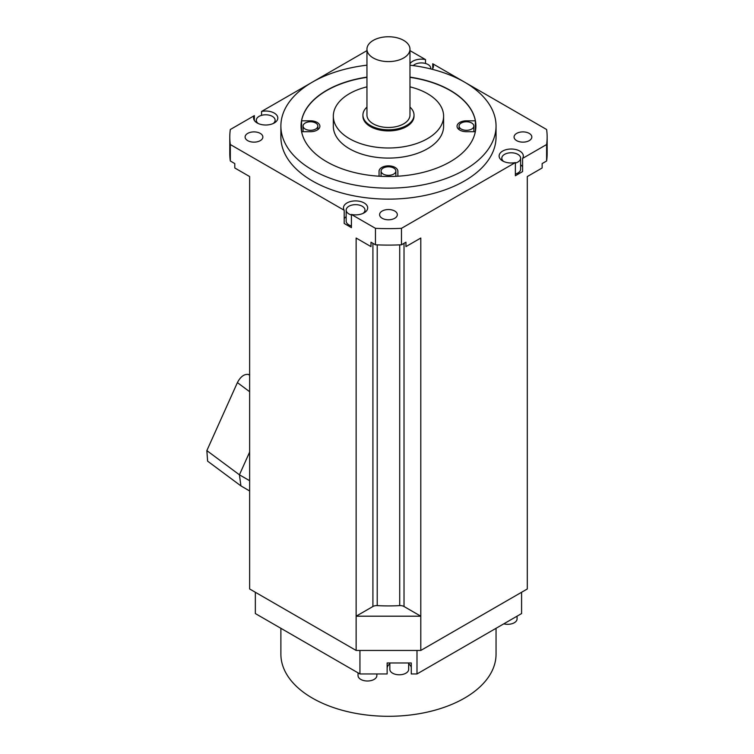 <?xml version="1.0" encoding="UTF-8"?>
<svg xmlns="http://www.w3.org/2000/svg" width="754" height="754" viewBox="0 0 754 754"><rect width="100%" height="100%" fill="white"/><g stroke="black" fill="none" stroke-linecap="round" stroke-linejoin="round"><path stroke-width="1.13" d="M409.978 65.183A107.586 62.111 180 0 1 464.539 82.12A107.586 62.111 180 0 1 496.047 126.041A107.586 62.111 180 0 1 429.639 183.42A107.586 62.111 180 0 1 312.392 169.961A107.586 62.111 180 0 1 280.884 126.041A107.586 62.111 180 0 1 366.953 65.183M366.953 77.125A87.407 50.471 0 0 0 301.053 126.041A87.407 50.471 0 0 0 326.661 161.724A87.407 50.471 0 0 0 421.92 172.666A87.407 50.471 0 0 0 475.878 126.041A87.407 50.471 0 0 0 450.279 90.357A87.407 50.471 0 0 0 409.978 77.125M280.884 126.041L280.884 137.021A107.586 62.111 0 0 0 312.392 180.941A107.586 62.111 0 0 0 429.639 194.4A107.586 62.111 0 0 0 496.047 137.021L496.047 126.041M425.51 63.468L425.51 59.585A12.102 6.984 0 0 0 409.978 63.76M432.174 69.283A12.102 6.984 0 0 0 433.465 66.145A12.102 6.984 0 0 0 432.73 63.751L432.73 68.548M547.15 137.021A158.689 91.62 180 0 1 546.612 144.532L522.588 158.406A12.102 6.984 0 0 0 523.323 156.012A12.102 6.984 0 0 0 511.221 149.019A12.102 6.984 0 0 0 499.12 156.012A12.102 6.984 0 0 0 515.368 162.572L401.477 228.33A158.689 91.62 180 0 1 375.454 228.33L351.421 214.456A12.102 6.984 0 0 0 367.679 207.887A12.102 6.984 0 0 0 355.577 200.903A12.102 6.984 0 0 0 343.466 207.887A12.102 6.984 0 0 0 344.201 210.281L230.319 144.532L230.319 160.998L234.786 163.58L234.786 167.972L249.631 176.549L249.631 588.968L356.133 650.457L420.798 650.457L527.3 588.968L527.3 176.549L542.145 167.972L542.145 163.58L546.612 160.998A158.689 91.62 0 0 0 547.15 153.486L547.15 137.021A158.689 91.62 180 0 0 546.612 129.509L464.681 82.205M464.398 82.035L432.73 63.751M230.319 144.532A158.689 91.62 180 0 1 229.782 137.021A158.689 91.62 180 0 1 230.319 129.509L254.343 115.635A12.102 6.984 0 0 0 253.608 118.029A12.102 6.984 0 0 0 265.71 125.013A12.102 6.984 0 0 0 277.811 118.029A12.102 6.984 0 0 0 261.563 111.46L312.25 82.205M366.953 50.622L312.533 82.035M425.51 59.585L409.978 50.622M516.669 140.64A8.878 5.127 0 0 0 526.339 141.752A8.878 5.127 0 0 0 531.824 137.021A8.878 5.127 0 0 0 529.223 133.392A8.878 5.127 0 0 0 519.544 132.28A8.878 5.127 0 0 0 514.068 137.021A8.878 5.127 0 0 0 516.669 140.64M260.262 133.392A8.878 5.127 0 0 0 250.592 132.28A8.878 5.127 0 0 0 245.107 137.021A8.878 5.127 0 0 0 247.708 140.64A8.878 5.127 0 0 0 257.387 141.752A8.878 5.127 0 0 0 262.863 137.021A8.878 5.127 0 0 0 260.262 133.392M382.193 211.035A8.878 5.127 0 0 0 379.592 214.664A8.878 5.127 0 0 0 385.068 219.395A8.878 5.127 0 0 0 394.738 218.283A8.878 5.127 0 0 0 397.339 214.664A8.878 5.127 0 0 0 391.863 209.923A8.878 5.127 0 0 0 382.193 211.035M527.3 176.549L527.3 517.376M389.837 663.859A12.102 6.984 180 0 0 387.141 668.251L387.141 662.973L411.279 662.973L411.279 673.953L416.99 673.953L416.99 650.457M387.141 662.973L387.141 673.953L359.941 673.953L255.342 613.558L255.342 592.258M359.941 650.457L359.941 673.953M416.99 673.953L521.589 613.558L521.589 592.258M408.659 663.859A12.102 6.984 180 0 1 411.279 667.488M411.279 662.973L411.279 669.005M389.837 662.973L389.837 669.345A9.416 5.438 0 0 0 395.643 674.368A9.416 5.438 0 0 0 405.906 673.19A9.416 5.438 0 0 0 408.659 669.345L408.659 662.973M280.884 628.308L280.884 654.189A107.586 62.111 0 0 0 388.47 716.3A107.586 62.111 0 0 0 496.047 654.189L496.047 628.308M503.785 623.841A9.416 5.438 0 0 0 517.074 618.883L517.074 616.169M358.037 672.851L358.037 675.565A9.416 5.438 0 0 0 363.843 680.589A9.416 5.438 0 0 0 374.107 679.411A9.416 5.438 0 0 0 376.859 675.565L376.859 673.953M249.631 374.71L248.452 374.446C244.221 373.899 240.535 376.623 237.397 382.608L249.631 391.703M249.631 452.08L239.423 474.813L249.631 480.703M249.631 490.967L240.922 485.896L207.614 461.156L206.85 450.609L237.397 382.608M240.922 485.896L239.423 474.813L206.85 450.609M249.631 176.549L249.631 517.376M261.563 115.343L261.563 111.46M254.343 115.635L254.343 120.423M351.421 214.456L351.421 227.633L344.201 223.457L344.201 210.281M356.133 650.457L356.133 238.038L370.987 246.605L370.987 242.213L375.454 244.796L375.454 228.33M229.782 137.021L229.782 153.486A158.689 91.62 0 0 0 230.319 160.998M344.201 218.669A12.102 6.984 180 0 1 346.161 216.671M351.421 214.965A9.416 5.438 180 0 1 346.161 210.083L346.161 221.063A9.416 5.438 0 0 0 351.421 225.946M346.161 210.083A9.416 5.438 180 0 1 348.913 206.247A9.416 5.438 180 0 1 359.177 205.069A9.416 5.438 180 0 1 364.983 210.083A9.416 5.438 180 0 1 363.06 213.382M401.477 228.33L401.477 244.796L405.944 242.213L405.944 246.605L420.798 238.038L420.798 616.197L404.021 606.508A5.382 3.11 180 0 0 399.714 605.613A121.036 69.877 0 0 1 377.217 605.613A5.382 3.11 180 0 0 372.91 606.508L356.133 616.197L420.798 616.197L420.798 650.457M375.454 244.796A158.689 91.62 0 0 0 401.477 244.796M522.588 158.406L522.588 171.582L515.368 175.748L515.368 162.572M546.612 160.998L546.612 144.532M520.628 164.796A12.102 6.984 180 0 1 522.588 166.794M515.368 174.061A9.416 5.438 0 0 0 520.628 169.188L520.628 158.208A9.416 5.438 180 0 1 515.368 163.081M503.729 161.497A9.416 5.438 180 0 1 501.806 158.208A9.416 5.438 180 0 1 507.612 153.185A9.416 5.438 180 0 1 517.875 154.363A9.416 5.438 180 0 1 520.628 158.208M258.226 123.515A9.416 5.438 180 0 1 256.303 120.225A9.416 5.438 180 0 1 262.109 115.202A9.416 5.438 180 0 1 272.373 116.38A9.416 5.438 180 0 1 275.125 120.225A9.416 5.438 180 0 1 273.202 123.515M413.239 65.598A9.416 5.438 180 0 1 414.7 64.505A9.416 5.438 180 0 1 424.964 63.327A9.416 5.438 180 0 1 430.77 68.341A9.416 5.438 180 0 1 430.723 68.916M409.978 77.342A87.407 50.471 180 0 1 450.279 90.574A87.407 50.471 180 0 1 475.369 120.819L475.369 131.469M397.876 176.21L397.876 171.29A9.416 5.438 0 0 0 388.47 165.852A9.416 5.438 0 0 0 379.055 171.29L379.055 176.21M301.6 131.696L310.469 131.696A9.416 5.438 0 0 0 319.885 126.257A9.416 5.438 0 0 0 310.469 120.819L301.562 120.819A87.407 50.471 180 0 1 366.953 77.342M475.369 120.819L466.462 120.819A9.416 5.438 0 0 0 457.047 126.257A9.416 5.438 0 0 0 466.462 131.696L475.331 131.696M333.325 116.154L333.325 126.257A55.136 31.828 0 0 0 349.479 148.764A55.136 31.828 0 0 0 409.563 155.663A55.136 31.828 0 0 0 443.606 126.257L443.606 116.154A55.136 31.828 180 0 1 409.563 145.569A55.136 31.828 180 0 1 349.479 138.67A55.136 31.828 180 0 1 333.325 116.154A55.136 31.828 180 0 1 366.953 86.851M393.692 174.089A7.399 4.27 180 0 1 385.633 175.013A7.399 4.27 180 0 1 381.072 171.073A7.399 4.27 180 0 1 383.239 168.048A7.399 4.27 180 0 1 391.298 167.124A7.399 4.27 180 0 1 395.859 171.073A7.399 4.27 180 0 1 393.692 174.089M301.562 131.469L301.562 120.819M301.581 131.582L303.07 131.582M305.238 129.057A7.399 4.27 180 0 1 303.07 126.041A7.399 4.27 180 0 1 307.641 122.091A7.399 4.27 180 0 1 315.7 123.015A7.399 4.27 180 0 1 317.868 126.041A7.399 4.27 180 0 1 313.296 129.98A7.399 4.27 180 0 1 305.238 129.057M473.861 131.582L475.35 131.582M471.693 123.015A7.399 4.27 180 0 1 473.861 126.041A7.399 4.27 180 0 1 469.29 129.98A7.399 4.27 180 0 1 461.231 129.057A7.399 4.27 180 0 1 459.063 126.041A7.399 4.27 180 0 1 463.635 122.091A7.399 4.27 180 0 1 471.693 123.015M409.978 86.851A55.136 31.828 180 0 1 427.452 93.647A55.136 31.828 180 0 1 443.606 116.154M362.919 115.06L362.919 116.154A25.551 14.75 0 0 0 370.402 126.587A25.551 14.75 0 0 0 398.244 129.782A25.551 14.75 0 0 0 414.012 116.154L414.012 115.06A25.551 14.75 180 0 1 398.244 128.689A25.551 14.75 180 0 1 370.402 125.494A25.551 14.75 180 0 1 362.919 115.06A25.551 14.75 180 0 1 366.953 107.106M409.978 107.106A25.551 14.75 180 0 1 414.012 115.06M366.953 49.18L366.953 115.06A21.517 12.422 0 0 0 373.249 123.845A21.517 12.422 0 0 0 396.698 126.531A21.517 12.422 0 0 0 409.978 115.06L409.978 49.18A21.517 12.422 180 0 1 396.698 60.65A21.517 12.422 180 0 1 373.249 57.964A21.517 12.422 180 0 1 366.953 49.18A21.517 12.422 180 0 1 380.233 37.7A21.517 12.422 180 0 1 403.682 40.396A21.517 12.422 180 0 1 409.978 49.18M249.631 375.313L248.452 374.446M404.021 243.325L404.021 606.508M372.91 243.325L372.91 606.508M377.217 244.871L377.217 605.613M399.714 244.871L399.714 605.613M310.469 121.771L310.469 120.819M466.462 120.819L466.462 121.771M364.983 212.279L364.983 210.083M501.806 160.404L501.806 158.208M256.303 122.421L256.303 120.225M275.125 122.421L275.125 120.225M430.77 68.934L430.77 68.341M381.072 176.323L381.072 171.073M395.859 176.323L395.859 171.073M303.07 131.696L303.07 126.041M317.868 129.622L317.868 126.041M473.861 131.696L473.861 126.041M459.063 129.622L459.063 126.041"/></g></svg>
